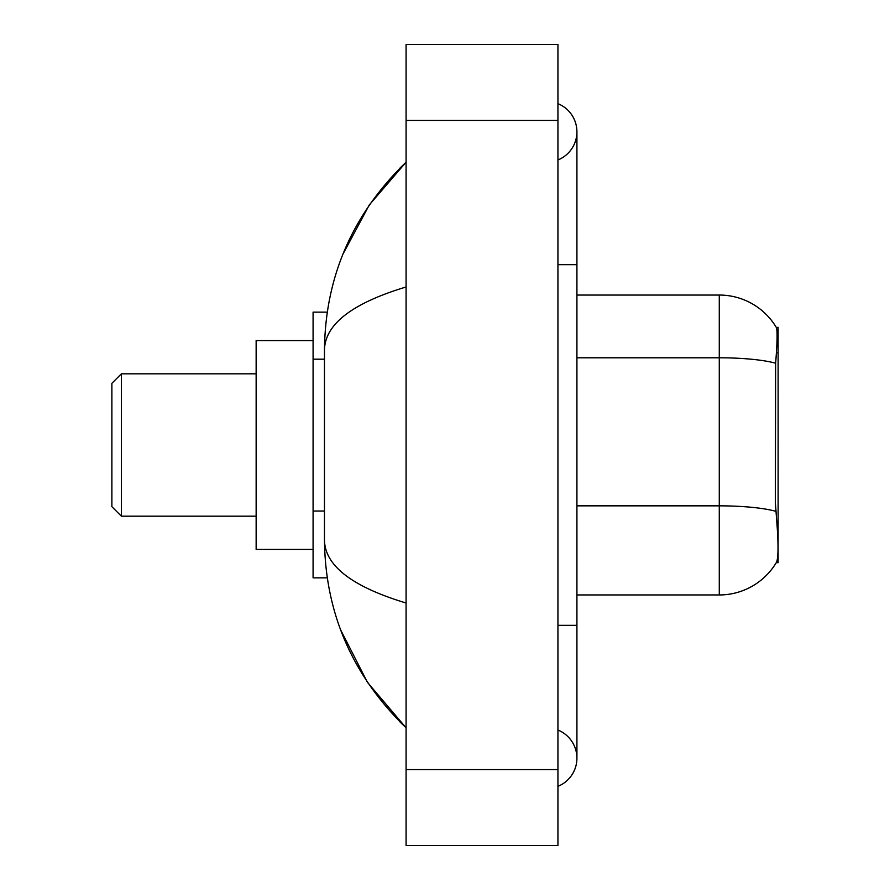 <?xml version="1.0" encoding="UTF-8"?>
<svg xmlns="http://www.w3.org/2000/svg" width="890" height="890" viewBox="0 0 890 890"><rect width="100%" height="100%" fill="white"/><g stroke="black" fill="none" stroke-linecap="round" stroke-linejoin="round"><path stroke-width="1.33" d="M775.635 363.22A66.439 11.537 180 0 0 719.276 357.791L719.276 295.046A66.439 66.439 0 0 1 776.392 327.553C777.537 330.691 777.281 342.572 775.635 363.22L775.368 502.539L776.581 519.026C778.494 542.8 778.494 557.162 776.581 562.113L776.247 562.68L778.116 562.68L778.116 327.32L776.392 327.553A66.439 66.439 0 0 0 719.276 295.046A66.439 66.439 0 0 1 776.247 327.32A66.439 66.439 0 0 0 719.276 295.046L576.92 295.046M327.242 312.134L313.08 312.134L313.08 577.866L327.242 577.866M557.941 786.337A30.371 30.371 0 0 0 557.941 730.034A30.371 30.371 0 0 1 557.941 786.337A30.371 30.371 0 0 0 576.92 758.191A30.371 30.371 0 0 1 557.941 786.337M557.941 103.663A30.371 30.371 0 0 1 557.941 159.966A30.371 30.371 0 0 0 557.941 103.663A30.371 30.371 0 0 1 576.92 131.809A30.371 30.371 0 0 0 557.941 103.663M406.085 286.981C352.407 303.167 325.195 324.071 324.472 349.714L324.472 540.286C325.072 565.84 352.284 586.755 406.085 603.019M406.085 845.5L557.941 845.5L557.941 44.5L406.085 44.5L406.085 845.5M324.472 349.714C325.284 276.723 352.484 214.212 406.085 162.18L369.25 204.989L342.95 254.162M340.647 629.909L367.425 682.307L406.085 727.82C352.484 675.788 325.284 613.277 324.472 540.286M776.581 562.113A66.439 66.439 0 0 1 719.276 594.954L576.92 594.954M121.374 516.178L121.374 373.822L111.884 383.312L111.884 506.688L121.374 516.178L256.142 516.178M313.08 340.603L256.142 340.603L256.142 549.397L313.08 549.397M324.472 359.193L313.08 359.193M324.472 511.038L313.08 511.038M776.414 352.796L778.116 352.796M557.941 625.325L576.92 625.325L576.92 131.809M557.941 264.675L576.92 264.675M406.085 769.572L557.941 769.572M406.085 120.428L557.941 120.428M719.276 594.954L719.276 357.791L576.92 357.791M775.846 511.327A66.439 11.537 180 0 0 719.276 505.843L576.92 505.843M576.92 625.325L576.92 758.191M406.085 162.18L399.488 168.555M406.085 727.82L399.488 721.445M121.374 373.822L256.142 373.822"/></g></svg>
